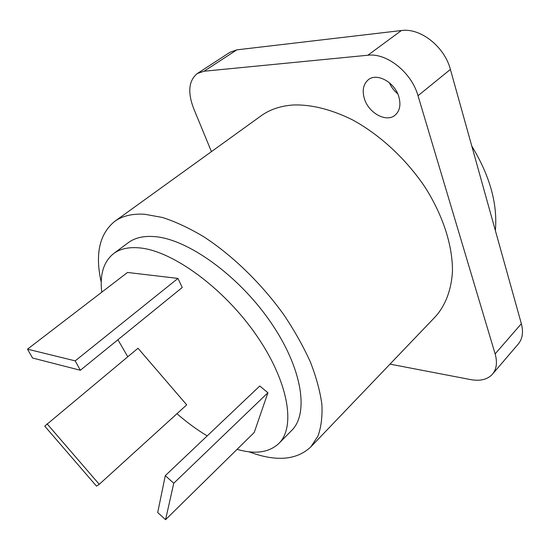 <?xml version="1.0" encoding="UTF-8"?>
<svg xmlns="http://www.w3.org/2000/svg" width="550" height="550" viewBox="0 0 550 550"><rect width="100%" height="100%" fill="white"/><g stroke="black" fill="none" stroke-linecap="round" stroke-linejoin="round"><path stroke-width="0.82" d="M207.199 435.896C196.989 429.77 186.904 422.373 176.962 413.717M127.786 356.73L117.913 339.749M101.764 292.201C99.667 274.546 103.606 261.69 113.582 253.626C120.12 248.731 128.927 246.84 140.002 247.94C172.638 250.992 223.479 287.843 255.929 334.572C288.53 381.281 296.065 426.869 278.829 443.479C269.067 452.567 255.145 454.52 237.077 449.343M80.355 370.26L182.242 287.499L177.959 278.41L127.497 272.463L27.5 349.168L32.56 358.016L80.355 370.26L75.192 360.862L27.5 349.168M99.248 484.33L186.704 404.862L138.009 348.232L44.749 426.133L96.477 486.111L99.248 484.33L47.066 423.83M165.571 519.668L254.217 432.486L267.919 392.734L259.779 385.997L165.282 475.661L157.706 512.518L165.571 519.668L173.759 483.23L165.282 475.661M113.582 253.626L128.198 242.736C134.887 237.738 143.804 235.702 154.956 236.637C187.811 239.216 238.377 275.33 270.277 321.619C302.342 367.888 309.231 413.497 291.631 430.506L278.829 443.479M101.241 282.294C94.923 254.279 99.385 233.998 114.627 221.444L261.016 115.878C269.947 109.409 280.906 105.765 293.886 104.954C311.871 104.534 331.306 109.45 352.179 119.694C379.617 134.544 405.989 158.854 424.985 187.117C443.183 215.683 452.76 246.049 452.457 271.507C451.357 290.097 445.411 305.387 435.6 316.456L310.846 446.882C297.715 459.216 279.132 461.574 255.09 453.942L248.731 451.749M114.627 221.444C122.224 215.93 132.227 213.531 144.636 214.252L162.436 217.47C175.388 221.657 189.035 228.009 203.363 236.514C232.258 255.193 261.553 283.594 284.02 315.04C294.614 330.901 303.421 346.596 310.441 362.141C316.305 377.3 320.121 391.394 321.887 404.422C322.479 416.618 321.173 427.178 317.955 436.081L310.846 446.882M521.359 323.716L495.131 353.897C497.509 362.381 496.623 369.139 492.477 374.179L518.258 344.039C522.514 338.882 523.545 332.111 521.359 323.716L450.395 69.424C444.544 46.619 420.344 27.651 401.39 30.532L367.854 55.234L204.057 71.232L197.312 73.521C188.726 80.547 187.495 92.173 193.614 108.398L211.434 151.635M367.854 55.234C386.794 52.711 411.592 72.476 418.014 95.721L495.131 353.897M492.477 374.179C487.541 379.521 480.294 381.336 470.731 379.617L389.998 364.127M398.846 96.8C401.033 104.851 399.795 110.969 395.12 115.156C386.451 122.843 368.638 113.128 364.402 98.746C361.976 90.448 363.275 84.116 368.301 79.757C376.86 72.414 394.838 82.259 398.846 96.8M401.39 30.532L236.851 49.851L204.057 71.232M197.312 73.521L229.996 52.271L236.851 49.851M495.364 230.574C497.702 203.899 489.851 175.746 471.797 146.114M389.331 82.672C391.236 87.072 394.034 90.771 397.712 93.768M177.959 278.41L75.192 360.862M267.919 392.734L173.759 483.23M450.395 69.424L418.014 95.721"/></g></svg>
